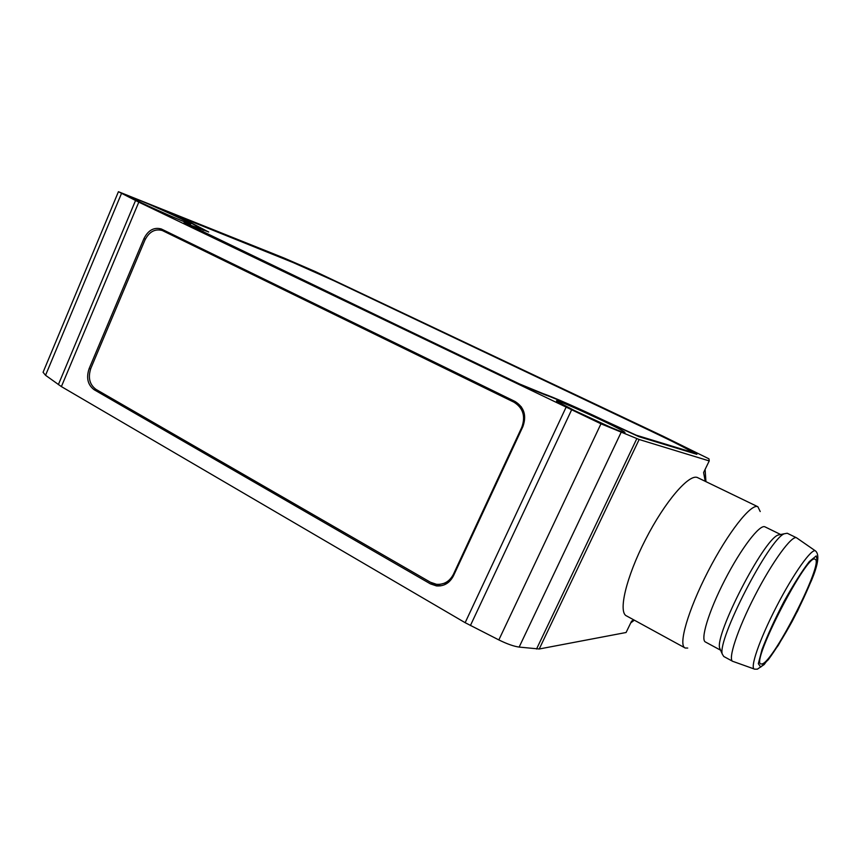 <?xml version="1.0" encoding="UTF-8"?>
<svg xmlns="http://www.w3.org/2000/svg" width="861" height="861" viewBox="0 0 861 861"><rect width="100%" height="100%" fill="white"/><g stroke="black" fill="none" stroke-linecap="round" stroke-linejoin="round"><path stroke-width="1.29" d="M709.227 460.926L708.958 458.838L663.497 436.419L315.556 271.678L283.979 257.999L118.431 191.702L138.793 202.141L600.967 423.806L639.142 439.497L709.227 460.926L703.598 472.538L705.234 481.321M633.664 619.812L631.533 621.244L626.087 632.501L539.234 648.99L519.151 647.085C513.845 646.363 507.075 643.974 498.842 639.917L465.144 622.686L61.389 386.6L45.547 375.288L43.072 372.296L118.431 191.702M163.02 230.845L513.931 402.173C523.09 407.92 525.716 416.283 521.82 427.271L453.456 574.244C449.657 581.466 444.007 584.813 436.495 584.296L430.489 582.273L95.958 389.366C89.501 384.533 87.811 377.495 90.889 368.228L144.896 240.144C149.168 231.738 154.969 228.531 162.298 230.522L516.073 402.819L521.411 406.952M448.721 582.133L440.305 584.296M162.298 230.522L166.151 232.029M159.36 229.822L163.203 229.855M440.574 585.867L432.663 583.327M143.927 238.615C148.2 230.199 154.011 226.981 161.341 228.983L514.986 401.441C524.166 407.199 526.803 415.572 522.896 426.572L453.446 575.858C449.657 583.069 444.007 586.416 436.495 585.921L430.446 583.887L94.193 389.753C87.736 384.921 86.057 377.871 89.135 368.605L143.927 238.615L145.358 239.132M208.696 231.932L186.891 224.032L191.11 226.271L519.603 383.984L542.99 393.585C552.278 396.695 580.637 409.179 604.131 420.448L636.236 435.192L692.588 452.402C688.854 449.636 674.863 442.479 650.615 430.941L334.036 280.794L293.106 262.551L180.024 216.961L208.653 232.029M184.125 222.515L521.841 385.287L545.293 394.908C554.57 398.008 583.048 410.536 606.671 421.868L638.937 436.688L696.872 454.307C693.105 451.519 679.06 444.341 654.737 432.76L333.132 280.255L292.32 262.067L175.063 214.755L203.573 229.661L183.92 222.999M762.319 663.874C774.459 660.473 824.547 561.361 815.076 559.284C807.661 551.933 749.888 663.96 761.049 663.992L762.319 663.874M815.453 550.911L796.543 537.791C791.819 535.111 772.392 561.641 754.936 595.608C737.414 629.542 727.523 659.881 732.829 661.409M796.543 537.791L787.234 533.25L784.274 533.766C769.013 539.169 716.987 640.197 722.293 654.102L723.746 656.469L732.507 661.226M780.626 534.53L777.946 535.09C763.298 540.256 714.63 634.805 719.688 648.172L720.528 650.077M780.658 534.52L764.934 526.835C759.789 524.005 741.041 548.435 724.822 580.034C708.538 611.601 699.95 640.261 705.6 642.08L720.571 650.184M760.22 511.552L757.884 506.752C751.244 503.039 727.911 532.636 707.946 571.564C687.907 610.46 677.898 645.653 685.205 648.01L687.713 648.053M757.884 506.752L697.658 477.651C689.424 473.195 665.026 501.36 645.567 539.427C626.001 577.451 617.843 612.741 626.668 615.981L684.721 647.741M141.581 202.83L131.41 197.47C128.999 194.877 192.412 223.193 190.787 223.968C191.895 225.378 159.554 211.515 141.581 202.83M578.84 412.839L556.83 401.28C550.749 396.254 623.622 429.617 624.892 432.437C627.109 434.611 600.967 423.515 578.84 412.839M569.175 408.103L611.224 427.573M151.934 207.684L169.811 215.68M516.073 402.819L513.931 402.173M454.21 574.222L453.456 574.244M522.498 427.443L521.82 427.271M90.62 368.906L89.135 368.605M97.745 390.399L94.193 389.753M433.395 583.747L430.446 583.887M760.715 667.092L768.346 659.666C775.535 649.84 783.488 637.075 792.185 621.362C800.633 605.1 807.586 590.097 813.042 576.353L817.455 561.394L816.239 555.915L809.297 561.566C802.054 570.972 793.659 584.232 784.102 601.344C774.825 619.231 767.463 635.3 762.007 649.549L758.337 663.691L760.715 667.092M815.625 551.04C812.16 547.392 793.638 573.275 776.471 606.639C759.23 639.981 749.328 669.212 754.688 669.169L757.357 669.18L764.17 664.552L778.301 645.341L797.577 611.019L811.385 580.691C818.198 564.493 819.607 554.602 815.625 551.04M639.142 439.497L539.234 648.99M121.487 193.456L45.547 375.288M135.532 200.548L58.354 384.641M138.793 202.141L61.389 386.6M565.978 407.447L465.144 622.686M571.51 410.062L470.407 625.549M600.967 423.806L498.842 639.917M621.018 432.577L519.151 647.085M636.806 438.658L536.543 649.011M436.495 585.921L439.422 585.771M203.53 229.758L203.282 230.35M766.624 639.282L768.529 634.708M754.075 668.943L733.271 661.517M719.688 648.172L722.293 654.102M777.946 535.09L784.274 533.766M705.105 469.417L705.945 481.654M634.342 620.178L630.726 622.923"/></g></svg>
